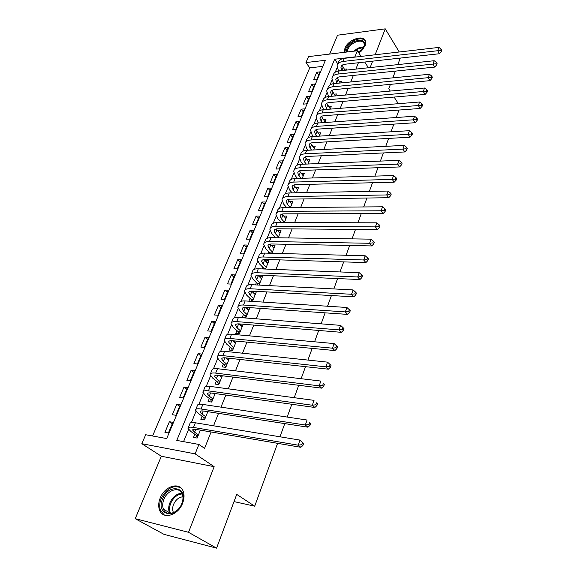 <?xml version="1.0" encoding="UTF-8"?>
<svg xmlns="http://www.w3.org/2000/svg" width="577" height="577" viewBox="0 0 577 577"><rect width="100%" height="100%" fill="white"/><g stroke="black" fill="none" stroke-linecap="round" stroke-linejoin="round"><path stroke-width="0.87" d="M358.865 53.026L365.147 45.72L365.681 41.818C364.801 33.985 348.14 39.222 344.938 48.208L344.375 52.312M160.211 498.009C158.415 502.567 158.221 506.671 159.62 510.306C163.031 519.942 178.185 515.391 182.599 503.223C184.279 498.802 184.481 494.85 183.19 491.344C179.808 481.456 164.726 485.949 160.211 498.009M305.961 62.554L308.522 56.611L357.387 50.754L354.92 56.885L334.646 59.236L176.778 440.41L198.921 444.449L195.127 453.868L141.834 443.706L145.7 434.733L166.717 438.57L325.385 60.304L305.961 62.554L309.748 67.848L152.573 435.988M399.248 51.988L385.263 28.85L337.552 35.197L329.647 54.079M277.595 443.331L254.702 506.195L236.721 494.395L216.57 548.15L163.983 534.345L135.22 518.68L188.52 532.304L214.161 466.692L195.127 453.868M214.161 466.692L161.351 456.234L135.22 518.68M161.351 456.234L141.834 443.706M216.57 548.15L188.52 532.304M346.02 70.149L346.481 69.016L344.31 69.254M340.841 82.944L341.469 81.393L339.226 81.617M335.59 95.933L336.391 93.95L334.069 94.166M330.253 109.125L331.227 106.702L328.825 106.896M324.829 122.519L325.991 119.648L323.502 119.828M319.319 136.129L320.675 132.789L318.093 132.948M313.729 149.955L315.273 146.132L312.597 146.277M308.039 164.005L309.791 159.685L307.007 159.8M302.261 178.286L304.223 173.446L301.324 173.54M296.39 192.797L298.569 187.424L295.539 187.496M290.426 207.547L292.82 201.625L289.661 201.669M284.36 222.534L286.978 216.058L283.682 216.065M278.193 237.782L281.049 230.721L277.587 230.685M271.918 253.281L275.02 245.622L271.457 245.622M265.535 269.048L268.889 260.768L265.269 260.847M259.051 285.088L262.658 276.167L258.979 276.325M250.029 298.331L248.896 301.107L252.474 301.338L256.325 291.818L252.755 291.616L252.582 292.063M243.53 314.314L242.383 317.141L245.968 317.415L249.884 307.736L246.307 307.491L246.069 308.068M236.923 330.571L235.755 333.448L239.347 333.773L243.213 324.224M230.194 347.109L229.011 350.03L232.618 350.405L236.382 341.101M223.357 363.928L222.152 366.907L225.773 367.333L229.437 358.274M216.397 381.044L215.171 384.073L218.798 384.549L222.361 375.757M209.321 398.462L208.066 401.542L211.709 402.075L215.156 393.557M202.109 416.19L200.839 419.32L204.489 419.912L207.821 411.682M172.292 423.734L169.393 421.729L164.914 432.346L168.412 432.966L172.891 422.314L169.393 421.729M179.598 406.323L176.757 404.268L172.357 414.712L175.841 415.274L180.24 404.802L176.757 404.268M186.782 389.215L183.991 387.117L179.663 397.373L183.147 397.885L187.46 387.593L183.991 387.117M193.843 372.389L191.102 370.246L186.847 380.33L190.316 380.791L194.564 370.672L191.102 370.246M200.789 355.85L198.091 353.665L193.915 363.582L197.37 363.986L201.546 354.04L198.091 353.665M207.619 339.586L204.965 337.357L200.854 347.109L204.308 347.469L208.412 337.689L204.965 337.357M214.334 323.589L211.73 321.324L207.684 330.917L211.124 331.227L215.163 321.605L211.73 321.324M220.941 307.851L218.38 305.55L214.399 314.984L217.832 315.251L221.806 305.788L218.38 305.55M227.439 292.373L224.922 290.036L221.005 299.319L224.431 299.535L228.333 290.231L224.922 290.036M233.829 277.14L231.355 274.775L227.504 283.906L230.915 284.079L234.76 274.926L231.355 274.775M240.119 262.153L237.688 259.758L233.901 268.738L237.298 268.875L241.085 259.866L237.688 259.758M246.314 247.403L243.92 244.973L240.191 253.815L243.581 253.909L247.302 245.045L243.92 244.973M252.409 232.892L250.057 230.425L246.386 239.13L249.762 239.181L253.426 230.461L250.057 230.425M258.409 218.596L256.094 216.108L252.481 224.677L255.849 224.691L259.455 216.101L256.094 216.108M264.309 204.532L262.037 202.015L258.482 210.446L261.835 210.425L265.384 201.972L262.037 202.015M270.13 190.677L267.887 188.131L264.389 196.432L267.735 196.375L271.226 188.052L267.887 188.131M275.856 177.031L273.649 174.463L270.202 182.642L273.541 182.548L276.982 174.355L273.649 174.463M281.497 163.594L279.326 161.005L275.929 169.054L279.254 168.931L282.643 160.86L279.326 161.005M287.05 150.366L284.915 147.748L281.576 155.675L284.887 155.523L288.226 147.575L284.915 147.748M292.525 137.326L290.426 134.686L287.13 142.497L290.433 142.31L293.715 134.484L290.426 134.686M297.912 124.481L295.85 121.826L292.604 129.522L295.893 129.298L299.131 121.588L295.85 121.826M303.228 111.83L301.194 109.147L297.992 116.734L301.273 116.482L304.461 108.88L301.194 109.147M308.464 99.359L306.459 96.655L303.307 104.127L306.575 103.853L309.719 96.366L306.459 96.655M313.621 87.069L311.645 84.35L308.544 91.714L311.796 91.404L314.898 84.026L311.645 84.35M322.832 66.391L309.748 67.848M316.946 79.143L320.004 71.873L316.766 72.219L313.7 79.475L316.946 79.143M198.921 444.449L204.568 448.343L211.095 431.971M213.562 425.797L218.532 413.341M220.998 407.146L225.831 395.05M228.304 388.833L232.993 377.084M235.481 370.852L240.032 359.442M242.528 353.196L246.949 342.118M249.444 335.857L253.743 325.089M256.246 318.814L260.415 308.363M262.924 302.074L266.978 291.919M269.488 285.622L273.419 275.763M275.936 269.452L279.758 259.874M282.283 253.563L285.99 244.259M288.514 237.933L292.121 228.896M294.645 222.571L298.143 213.793M300.675 207.46L304.072 198.935M306.603 192.603L309.907 184.323M312.431 177.983L315.641 169.941M318.172 163.601L321.288 155.79M323.82 149.45L326.842 141.863M329.373 135.523L332.316 128.159M334.84 121.819L337.696 114.664M340.228 108.325L342.998 101.386M345.522 95.046L348.212 88.303M350.744 81.97L353.355 75.428M355.879 69.096L358.411 62.742M337.069 67.776L335.259 72.183M331.948 80.246L330.044 84.877M326.748 92.911L324.757 97.758M321.468 105.771L319.384 110.842M316.109 118.826L313.931 124.127M310.664 132.083L308.392 137.622M305.139 145.541L302.759 151.325M299.521 159.216L297.04 165.253M293.823 173.1L291.234 179.404M288.031 187.215L285.334 193.778M282.139 201.546L279.333 208.391M276.159 216.115L273.231 223.241M270.079 230.923L267.036 238.344M263.905 245.968L260.732 253.692M257.623 261.266L254.32 269.3M251.233 276.823L247.807 285.175M244.742 292.64L241.172 301.324M238.135 308.724L234.428 317.747M231.42 325.089L227.569 334.458M224.583 341.735L220.587 351.465M217.63 358.67L213.483 368.775M210.555 375.901L206.249 386.395M203.349 393.442L198.885 404.326M196.021 411.3L191.384 422.595M188.556 429.476L183.558 441.643M194.774 434.229L193.483 437.424L197.146 438.073L200.356 430.139M239.621 323.928L239.455 324.339M256.419 282.607L255.488 284.901M262.708 267.151L261.987 268.911M268.889 251.94L268.384 253.188M274.977 236.974L274.666 237.731M398.974 110.056L396.262 117.506M393.853 124.113L391.055 131.794M388.646 138.408L385.768 146.32M383.359 152.941L380.387 161.091M377.978 167.712L374.913 176.115M372.504 182.743L369.352 191.398M366.936 198.026L363.683 206.948M361.274 213.577L357.92 222.772M355.511 229.401L352.057 238.871M349.648 245.499L346.092 255.258M343.676 261.886L340.012 271.947M337.603 278.568L333.831 288.933M331.414 295.554L327.527 306.228M325.118 312.842L321.115 323.848M318.706 330.455L314.573 341.793M312.171 348.393L307.916 360.077M305.514 366.669L301.129 378.707M298.735 385.285L294.212 397.697M291.825 404.268L287.166 417.056M284.778 423.605L279.975 436.796M234.024 501.593L254.702 506.195M370.131 67.574L372.641 61.162M375.137 54.779L385.263 28.85M368.429 67.754L364.722 62.042M361.058 56.402L357.387 50.754M390.42 84.35L388.775 88.757L390.261 91.065M394.105 97.066L398.361 103.694M400.272 58.089L397.82 64.61M395.382 71.115L392.865 77.845M337.833 63.917L334.646 59.236M318.706 74.952L316.766 72.219M222.239 376.053L221.799 375.692M229.098 359.103L227.908 358.108M235.834 342.45L234.017 340.87M242.463 326.077L240.119 323.964M248.975 309.979L246.307 307.491M255.38 294.147L252.755 291.616M261.684 278.568L259.102 276.008M267.887 263.256L265.348 260.653M273.981 248.182L271.486 245.55M198.438 434.87L194.579 432.159L192.668 430.081C192.66 429.266 193.879 429.057 196.339 429.454L300.841 447.298L298.172 445.184L193.49 427.434C189.819 426.857 187.994 427.168 188.008 428.379L190.908 431.524L195.899 435.015L198.214 435.419M197.312 437.654L195.899 435.015M301.807 444.679L302.867 445.531L303.581 443.497L302.521 442.646L301.807 444.679L298.172 445.184L299.968 440.1L195.387 422.79C191.715 422.227 189.883 422.559 189.898 423.792L188.318 427.636M302.521 442.646L299.968 440.1L303.581 443.497M302.867 445.531L300.841 447.298M181.979 503.411C175.769 520.079 155.408 514.958 162.613 498.896C168.65 482.74 188.888 487.096 181.979 503.411M163.897 499.401C162.476 503.036 162.317 506.31 163.435 509.21C166.176 516.942 178.293 513.314 181.82 503.584C183.176 500.035 183.327 496.862 182.289 494.049C179.57 486.151 167.496 489.743 163.897 499.401M173.511 512.643L173.244 512.073C172.357 509.816 172.465 507.262 173.562 504.428C175.754 499.704 178.877 497.158 182.923 496.804M180.738 487.781C173.136 484.767 166.623 488.366 161.207 498.564C159.425 503.094 159.23 507.161 160.63 510.775L164.438 515.102M346.301 52.081C346.308 48.136 348.84 44.66 353.896 41.645C363.106 38.493 366.258 40.801 363.359 48.576L361.274 51.108M363.755 47.913L364.433 44.22C363.149 40.722 359.788 40.188 354.357 42.626C349.864 45.273 347.513 48.389 347.304 51.959M358.05 51.771L362.356 49.939M365.443 40.938C362.998 38.212 359.067 38.14 353.658 40.736C348.126 43.996 345.212 47.833 344.909 52.247M207.576 412.295L206.465 411.473M205.765 416.767L201.979 413.99L200.125 411.834C200.132 410.968 201.366 410.716 203.825 411.062L307.916 427.196L305.305 425.018L201.02 408.992C197.363 408.48 195.524 408.862 195.509 410.146L198.315 413.413L203.212 416.991L205.527 417.359M204.604 419.638L203.212 416.991M308.904 424.528L309.943 425.4L310.642 423.41L309.604 422.53L308.904 424.528L305.305 425.018L307.072 420.034L202.88 404.434C199.224 403.936 197.384 404.333 197.356 405.638L195.834 409.345M309.604 422.53L310.642 423.41M309.943 425.4L307.916 427.196M214.738 394.589L213.014 393.262M212.963 398.988L209.242 396.147L207.446 393.903C207.482 392.995 208.723 392.692 211.168 393.002L314.862 407.485L312.301 405.242L208.42 390.881C204.77 390.427 202.916 390.881 202.866 392.237L205.592 395.627L210.396 399.284L212.704 399.616M211.766 401.945L210.396 399.284M315.864 404.765L316.881 405.66L317.566 403.705L316.549 402.811L315.864 404.765L312.301 405.242L314.032 400.359L210.252 386.41C206.602 385.97 204.748 386.439 204.691 387.816L203.219 391.386M316.549 402.811L317.566 403.705M316.881 405.66L314.862 407.485M221.777 377.199L219.556 375.411M220.032 381.52L216.375 378.613L214.637 376.298C214.694 375.338 215.942 374.992 218.38 375.266L321.67 388.148L319.16 385.854L215.683 373.103C212.047 372.706 210.179 373.218 210.1 374.653L212.74 378.144L217.457 381.887L219.758 382.183M218.798 384.549L217.457 381.887M322.687 385.386L323.683 386.301L324.361 384.39L323.358 383.467L322.687 385.386L319.16 385.854L320.855 381.065L217.486 368.703C213.843 368.321 211.975 368.854 211.889 370.304L210.468 373.745M323.358 383.467L324.361 384.39M323.683 386.301L321.67 388.148M228.694 360.106L226.061 357.906M226.977 364.347L223.393 361.382L221.705 358.995C221.784 357.992 223.039 357.61 225.47 357.841L328.349 369.186L325.89 366.835L222.823 355.627C219.195 355.288 217.32 355.872 217.204 357.365L219.765 360.971L224.395 364.787L226.689 365.053M225.643 367.318L224.395 364.787M329.38 366.373L330.354 367.318L331.018 365.436L330.044 364.498L329.38 366.373L325.89 366.835L327.556 362.14L224.59 351.314C220.962 350.982 219.087 351.581 218.957 353.095L217.594 356.413M327.556 362.14L330.044 364.498M330.354 367.318L328.349 369.186M235.495 343.301L232.524 340.726M233.8 347.477L230.281 344.455L228.643 341.995C228.744 340.949 230.007 340.524 232.437 340.718L334.898 350.578L332.489 348.183L229.834 338.468C226.213 338.18 224.33 338.822 224.186 340.387L226.667 344.094L231.218 347.981L233.505 348.219M232.372 350.383L231.218 347.981M335.944 347.729L336.903 348.688L337.552 346.849L336.593 345.883L335.944 347.729L332.489 348.183L334.119 343.575L231.572 334.227C227.951 333.953 226.069 334.61 225.91 336.182L224.597 339.384M334.119 343.575L336.593 345.883M336.903 348.688L334.898 350.578M242.174 326.784L238.928 323.87M240.515 330.888L237.06 327.808L235.466 325.291C235.589 324.202 236.858 323.74 239.275 323.899L341.332 332.323L338.966 329.878L236.729 321.605C233.115 321.375 231.226 322.067 231.045 323.697L233.454 327.505L237.926 331.465L240.198 331.667M238.993 333.737L237.926 331.465M342.385 329.431L343.329 330.412L343.964 328.601L343.026 327.621L342.385 329.431L338.966 329.878L340.567 325.356L238.431 317.437C234.825 317.213 232.928 317.927 232.74 319.564L231.478 322.644M340.567 325.356L343.026 327.621M343.329 330.412L341.332 332.323M248.745 310.549L245.29 307.339M247.115 314.588L243.718 311.45L242.174 308.868C242.318 307.743 243.588 307.238 246.004 307.361L347.635 314.4L345.327 311.912L243.494 305.031C239.895 304.851 237.998 305.601 237.789 307.289L240.126 311.191L244.518 315.222L246.783 315.395M245.513 317.386L244.518 315.222M348.71 311.479L349.633 312.474L350.253 310.7L349.337 309.698L348.71 311.479L345.327 311.912L346.892 307.476L245.167 300.934C241.575 300.761 239.671 301.533 239.455 303.235L238.236 306.199M346.892 307.476L349.337 309.698M349.633 312.474L347.635 314.4M255.207 294.587L251.594 291.104M253.599 298.554L250.267 295.374L248.766 292.727C248.925 291.558 250.209 291.017 252.611 291.111L353.831 296.816L351.566 294.277L250.151 288.745C246.567 288.608 244.655 289.416 244.417 291.161L246.682 295.157L250.995 299.254L253.26 299.391M251.925 301.302L250.995 299.254M354.913 293.852L355.821 294.869L356.435 293.123L355.533 292.106L354.913 293.852L351.566 294.277L353.102 289.921L251.796 284.713C248.211 284.591 246.3 285.413 246.062 287.173L244.886 290.029M353.102 289.921L355.533 292.106M355.821 294.869L353.831 296.816M261.561 278.886L257.84 275.157M259.982 282.788L256.7 279.556L255.25 276.852C255.431 275.647 256.715 275.07 259.109 275.135L359.911 279.542L357.69 276.967L256.693 272.726C253.115 272.647 251.197 273.505 250.937 275.301L253.137 279.391L257.371 283.545L259.628 283.66M258.034 285.031L257.371 283.545M361.007 276.549L361.894 277.58L362.493 275.871L361.613 274.84L361.007 276.549L357.69 276.967L359.204 272.69L258.308 268.767C254.738 268.694 252.82 269.567 252.553 271.385L251.421 274.125M359.204 272.69L361.613 274.84M361.894 277.58L359.911 279.542M267.807 263.444L264.021 259.499M266.257 267.281L263.033 264.006L261.626 261.244C261.821 260.003 263.112 259.398 265.499 259.426L365.883 262.585L363.705 259.975L263.126 256.989C259.563 256.945 257.638 257.854 257.349 259.715L259.477 263.877L263.646 268.096L265.889 268.182M264.035 268.99L263.646 268.096M366.986 259.563L367.859 260.609L368.451 258.929L367.585 257.876L366.986 259.563L363.705 259.975L365.191 255.77L264.72 253.094C261.157 253.065 259.224 253.988 258.936 255.856L257.847 258.496M365.191 255.77L367.585 257.876M367.859 260.609L365.883 262.585M273.952 248.254L270.123 244.1M272.423 252.026L269.257 248.709L267.901 245.896C268.11 244.619 269.401 243.977 271.781 243.977L371.747 245.932L369.605 243.278L269.452 241.503C265.896 241.511 263.963 242.47 263.653 244.374L265.716 248.622L269.812 252.899L272.048 252.957M372.865 242.874L373.716 243.941L374.3 242.29L373.449 241.222L372.865 242.874L369.605 243.278L371.069 239.152L271.017 237.674C267.468 237.695 265.528 238.662 265.211 240.58L264.165 243.119M371.069 239.152L373.449 241.222M373.716 243.941L371.747 245.932M279.996 233.31L276.145 228.968M278.496 237.024L275.388 233.656L274.068 230.793C274.291 229.48 275.59 228.817 277.963 228.788L377.509 229.574L375.411 226.884L275.669 226.278C272.128 226.328 270.187 227.331 269.856 229.293L271.854 233.62L275.691 237.746M378.635 226.487L379.471 227.569L380.041 225.946L379.204 224.864L378.635 226.487L375.411 226.884L376.839 222.83L277.212 222.513C273.671 222.578 271.731 223.587 271.385 225.557L270.382 228.002M376.839 222.83L379.204 224.864M379.471 227.569L377.509 229.574M285.947 218.604L282.095 214.081M284.468 222.26L281.41 218.856L280.133 215.942C280.372 214.594 281.677 213.894 284.043 213.843L383.164 213.504L381.108 210.778L281.792 211.305C278.258 211.398 276.311 212.444 275.95 214.449L277.89 218.856L281.215 222.527M384.304 210.389L385.126 211.485L385.681 209.891L384.866 208.795L384.304 210.389L381.108 210.778L382.515 206.797L283.3 207.597C279.78 207.706 277.833 208.759 277.465 210.778L276.498 213.122M382.515 206.797L384.866 208.795M385.126 211.485L383.164 213.504M291.803 204.135L287.952 199.447M290.188 207.547L287.339 204.287L286.098 201.323C286.358 199.952 287.663 199.224 290.022 199.137L388.725 197.716L386.705 194.954L287.808 196.577C284.288 196.707 282.341 197.796 281.958 199.851L283.834 204.323L286.69 207.576M389.872 194.579L390.679 195.682L391.228 194.117L390.427 193.006L389.872 194.579L386.705 194.954L388.09 191.045L289.301 192.927C285.781 193.071 283.834 194.175 283.444 196.238L282.514 198.488M388.09 191.045L390.427 193.006M390.679 195.682L388.725 197.716M297.566 189.891L293.736 185.051M295.604 192.812L293.174 189.948L291.976 186.941C292.25 185.542 293.556 184.784 295.907 184.669L394.192 182.195L392.209 179.404L293.729 182.08C290.224 182.253 288.269 183.385 287.858 185.484L289.683 190.028L292.121 192.877M395.346 179.036L396.139 180.154L396.68 178.61L395.887 177.492L395.346 179.036L392.209 179.404L393.564 175.559L295.193 178.495C291.695 178.675 289.733 179.822 289.322 181.928L288.435 184.092M393.564 175.559L395.887 177.492M396.139 180.154L394.192 182.195M303.242 175.877L299.434 170.879M300.97 178.322L298.922 175.841L297.754 172.79C298.042 171.355 299.355 170.568 301.699 170.439L399.565 166.948L397.611 164.128L299.557 167.82C296.066 168.03 294.104 169.205 293.671 171.34L295.438 175.949L297.501 178.43M400.726 163.76L401.498 164.885L402.032 163.378L401.253 162.245L400.726 163.76L397.611 164.128L398.952 160.348L300.999 164.294C297.508 164.51 295.547 165.693 295.114 167.842L294.256 169.919M398.952 160.348L401.253 162.245M401.498 164.885L399.565 166.948M308.825 162.072L305.045 156.944M306.286 164.077L304.577 161.957L303.444 158.863C303.747 157.398 305.06 156.583 307.397 156.425L404.845 151.953L402.926 149.104L305.291 153.785C301.807 154.03 299.845 155.242 299.398 157.427L301.107 162.101L302.824 164.214M406.013 148.743L406.771 149.883L407.297 148.397L406.533 147.258L406.013 148.743L402.926 149.104L404.239 145.39L306.712 150.316C303.228 150.568 301.266 151.787 300.812 153.98L299.99 155.97M404.239 145.39L406.533 147.258M406.771 149.883L404.845 151.953M314.321 148.484L310.585 143.219M311.544 150.07L310.137 148.282L309.048 145.144C309.359 143.659 310.678 142.822 313.001 142.642L410.031 137.211L408.155 134.333L310.931 139.973C307.462 140.254 305.493 141.502 305.024 143.723L306.683 148.462L308.096 150.244M411.206 133.979L411.956 135.133L412.468 133.669L411.726 132.515L411.206 133.979L408.155 134.333L409.446 130.683L312.33 136.554C308.861 136.843 306.892 138.105 306.423 140.334L305.637 142.238M409.446 130.683L411.726 132.515M411.956 135.133L410.031 137.211M319.737 135.105L316.037 129.717M316.744 136.287L315.619 134.816L314.559 131.643C314.891 130.128 316.21 129.27 318.526 129.068L415.137 122.721L413.291 119.814L316.492 126.377C313.03 126.688 311.061 127.979 310.57 130.236L312.179 135.032L313.304 136.497M416.32 119.468L417.056 120.629L417.56 119.194L416.825 118.025L416.32 119.468L413.291 119.814L414.56 116.222L317.862 123.009C314.407 123.334 312.438 124.625 311.948 126.897L311.191 128.721M414.56 116.222L416.825 118.025M417.056 120.629L415.137 122.721M325.067 121.935L321.411 116.417M321.887 122.728L319.99 118.35C320.329 116.814 321.656 115.927 323.964 115.703L420.157 108.462L418.339 105.533L321.959 112.991C318.511 113.337 316.535 114.657 316.03 116.951L317.588 121.805L318.461 122.966M421.347 105.194L422.068 106.37L422.566 104.956L421.845 103.781L421.347 105.194L418.339 105.533L419.594 101.999L323.315 109.673C319.867 110.034 317.891 111.361 317.386 113.662L316.665 115.414M419.594 101.999L421.845 103.781M422.068 106.37L420.157 108.462M330.318 108.952L326.712 103.326M326.971 109.385L325.341 105.259C325.688 103.694 327.015 102.793 329.316 102.54L425.09 94.44L423.309 91.491L327.347 99.807C323.913 100.189 321.93 101.545 321.411 103.874L323.56 109.659M426.288 91.159L427.002 92.342L427.485 90.95L426.778 89.767L426.288 91.159L423.309 91.491L424.542 88.014L328.674 96.547C325.248 96.936 323.271 98.299 322.738 100.636L322.053 102.309M424.542 88.014L426.778 89.767M427.002 92.342L425.09 94.44M335.338 95.955L331.934 90.43M331.999 96.251L330.607 92.363C330.967 90.777 332.294 89.853 334.588 89.579L429.952 80.65L428.199 77.679L332.648 86.831C329.229 87.242 327.246 88.627 326.705 90.993L328.594 96.554M431.149 77.347L431.848 78.537L432.332 77.174L431.632 75.976L431.149 77.347L428.199 77.679L429.411 74.26L333.96 83.615C330.542 84.033 328.558 85.432 328.017 87.805L327.354 89.406M429.411 74.26L431.632 75.976M431.848 78.537L429.952 80.65M340.192 83.009L337.076 77.736M336.961 83.326L335.792 79.669C336.167 78.061 337.495 77.109 339.774 76.82L434.726 67.083L433.01 64.09L337.87 74.051C334.458 74.491 332.475 75.912 331.919 78.306L333.571 83.658M435.931 63.766L436.616 64.963L437.092 63.614L436.407 62.417L435.931 63.766L433.01 64.09L434.2 60.722L339.161 70.884C335.756 71.332 333.773 72.76 333.21 75.161L332.583 76.691M434.2 60.722L436.407 62.417M436.616 64.963L434.726 67.083M344.988 70.257L342.147 65.23M341.865 70.596L340.899 67.156C341.288 65.526 342.615 64.559 344.887 64.249L439.429 53.733L437.734 50.718L343.012 61.458C339.615 61.927 337.632 63.376 337.055 65.807L338.497 70.971M440.64 50.394L441.311 51.605L441.78 50.278L441.109 49.074L440.64 50.394L437.734 50.718L438.909 47.408L344.289 58.342C340.892 58.818 338.908 60.275 338.331 62.713L337.733 64.17M438.909 47.408L441.109 49.074M441.311 51.605L439.429 53.733M194.579 432.159L195.718 429.36M193.49 427.434L195.387 422.79M169.84 513.487L169.436 512.664C168.311 509.779 168.448 506.527 169.854 502.906C172.696 496.833 176.713 493.602 181.899 493.212M182.238 493.934C177.262 494.366 173.417 497.489 170.705 503.303C169.22 507.169 169.205 510.544 170.641 513.436M353.824 51.18L357.899 48.107L364.246 46.643M364 47.364L358.288 48.807L355.122 51.021M201.979 413.99L203.205 410.975M201.02 408.992L202.88 404.434M209.242 396.147L210.547 392.93M208.42 390.881L210.252 386.41M216.375 378.613L217.767 375.201M215.683 373.103L217.486 368.703M223.393 361.382L224.857 357.783M222.823 355.627L224.59 351.314M230.281 344.455L231.824 340.675M229.834 338.468L231.572 334.227M237.06 327.808L238.662 323.863M236.729 321.605L238.431 317.437M243.718 311.45L245.362 307.404M243.494 305.031L245.167 300.934M250.267 295.374L251.882 291.392M250.151 288.745L251.796 284.713M256.7 279.556L258.294 275.647M256.693 272.726L258.308 268.767M263.033 264.006L264.598 260.155M263.126 256.989L264.72 253.094M269.257 248.709L270.801 244.922M269.452 241.503L271.017 237.674M275.388 233.656L276.902 229.934M275.669 226.278L277.212 222.513M281.41 218.856L282.903 215.192M281.792 211.305L283.3 207.597M287.339 204.287L288.81 200.681M287.808 196.577L289.301 192.927M293.174 189.948L294.623 186.4M293.729 182.08L295.193 178.495M298.922 175.841L300.343 172.35M299.557 167.82L300.999 164.294M304.577 161.957L305.976 158.516M305.291 153.785L306.712 150.316M310.137 148.282L311.515 144.892M310.931 139.973L312.33 136.554M315.619 134.816L316.975 131.484M316.492 126.377L317.862 123.009M321.014 121.559L322.355 118.278M321.959 112.991L323.315 109.673M326.33 108.505L327.649 105.274M327.347 99.807L328.674 96.547M331.566 95.645L332.864 92.464M332.648 86.831L333.96 83.615M336.723 82.98L337.999 79.842M337.87 74.051L339.161 70.884M341.8 70.502L343.063 67.415M343.012 61.458L344.289 58.342M192.668 430.081L192.869 429.584M173.244 512.073L173.908 512.463M169.89 513.487L169.436 512.664L163.435 509.21M200.125 411.834L200.342 411.293M207.446 393.903L207.677 393.334M214.637 376.298L214.882 375.692M221.705 358.995L221.965 358.36M228.643 341.995L228.918 341.332M235.466 325.291L235.755 324.591M242.174 308.868L242.477 308.14M248.766 292.727L249.076 291.969M255.25 276.852L255.575 276.066M261.626 261.244L261.958 260.436M267.901 245.896L268.24 245.059M274.068 230.793L274.414 229.934M280.133 215.942L280.494 215.055M286.098 201.323L286.473 200.421M291.976 186.941L292.351 186.018M297.754 172.79L298.143 171.838M303.444 158.863L303.841 157.889M309.048 145.144L309.452 144.156M314.559 131.643L314.977 130.633M319.99 118.35L320.408 117.326M325.341 105.259L325.767 104.213M330.607 92.363L331.039 91.303M335.792 79.669L336.232 78.587M340.899 67.156L341.346 66.059"/></g></svg>
